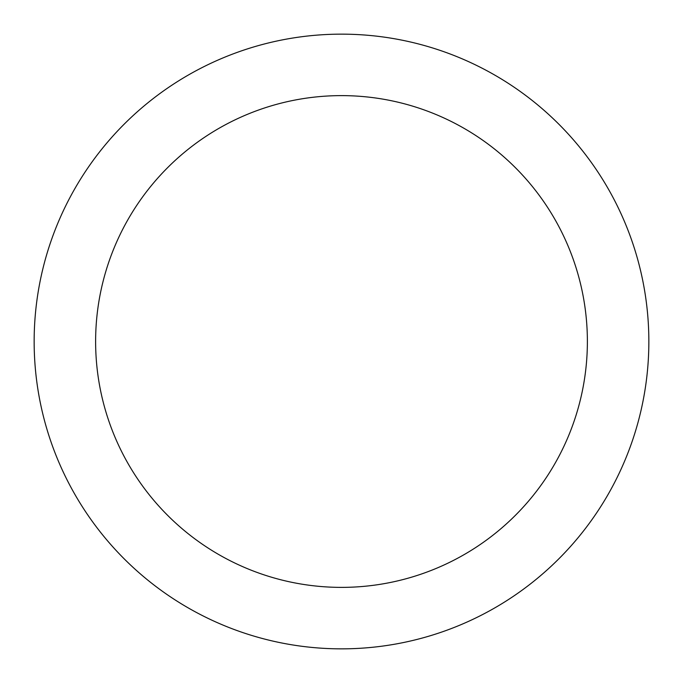 <?xml version="1.0" encoding="UTF-8"?>
<svg xmlns="http://www.w3.org/2000/svg" width="683" height="683" viewBox="0 0 683 683"><rect width="100%" height="100%" fill="white"/><g stroke="black" fill="none" stroke-linecap="round" stroke-linejoin="round"><path stroke-width="1.02" d="M587.38 341.5A245.88 245.88 0 0 0 341.5 95.62A245.88 245.88 0 0 0 95.62 341.5A245.88 245.88 0 0 0 341.5 587.38A245.88 245.88 0 0 0 587.38 341.5M648.85 341.5A307.35 307.35 0 0 0 341.5 34.15A307.35 307.35 0 0 0 34.15 341.5A307.35 307.35 0 0 0 341.5 648.85A307.35 307.35 0 0 0 648.85 341.5"/></g></svg>
